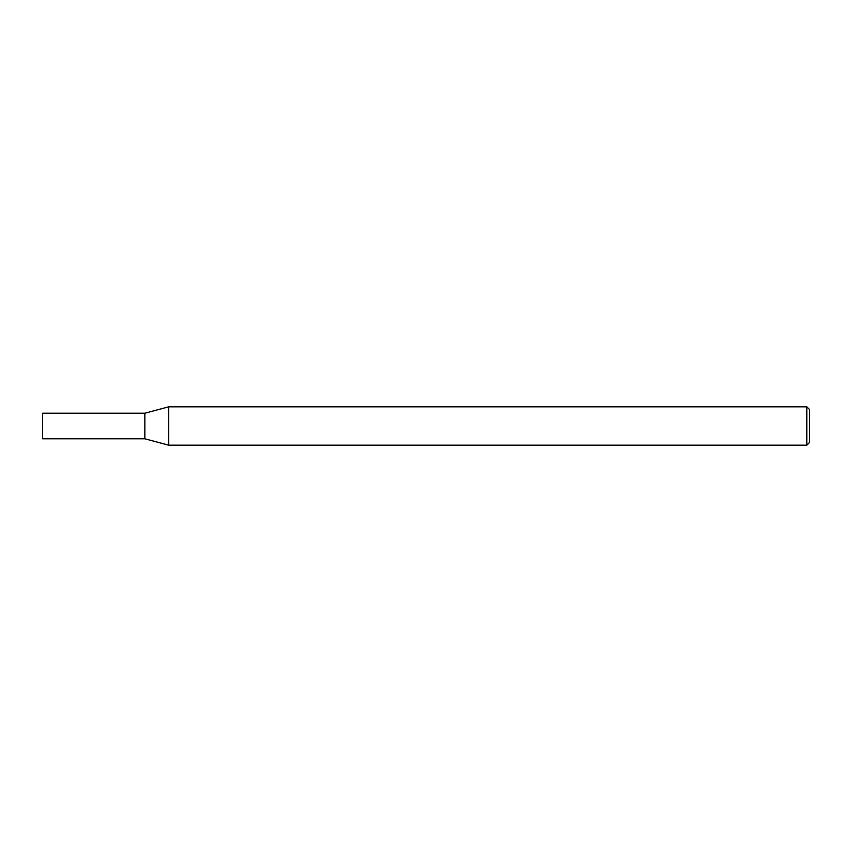 <?xml version="1.0" encoding="UTF-8"?>
<svg xmlns="http://www.w3.org/2000/svg" width="852" height="852" viewBox="0 0 852 852"><rect width="100%" height="100%" fill="white"/><g stroke="black" fill="none" stroke-linecap="round" stroke-linejoin="round"><path stroke-width="1.28" d="M806.844 445.17L806.844 406.83L168.685 406.83L168.685 445.17L806.844 445.17L809.4 442.614L809.4 409.386L806.844 406.83M168.685 406.83L144.84 413.22L144.84 438.78L42.6 438.78L42.6 413.22L144.84 413.22L144.84 438.78L168.685 445.17"/></g></svg>
